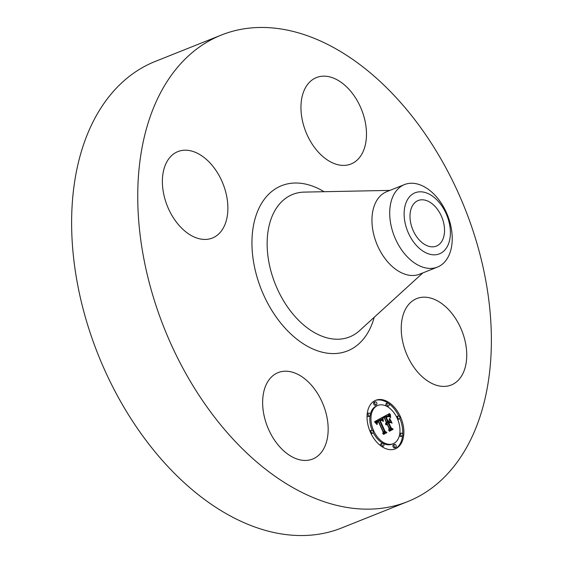 <?xml version="1.0" encoding="UTF-8"?>
<svg xmlns="http://www.w3.org/2000/svg" width="563" height="563" viewBox="0 0 563 563"><rect width="100%" height="100%" fill="white"/><g stroke="black" fill="none" stroke-linecap="round" stroke-linejoin="round"><path stroke-width="0.84" d="M315.456 390.307A46.539 29.973 -111.8 0 1 312.655 459.042A46.539 29.973 -111.8 0 1 275.342 441.336A46.539 29.973 -111.8 0 1 278.15 372.6A46.539 29.973 -111.8 0 1 315.456 390.307M407.682 501.598L341.558 527.988A251.189 161.799 -111.8 0 1 117.09 395.142A251.189 161.799 -111.8 0 1 108.68 97.068A251.189 161.799 -111.8 0 1 155.318 61.402L221.442 35.012A251.189 161.799 -111.8 0 1 445.91 167.858A251.189 161.799 -111.8 0 1 454.32 465.932A251.189 161.799 -111.8 0 1 407.682 501.598A251.189 161.799 -111.8 0 1 183.207 368.751A251.189 161.799 -111.8 0 1 174.804 70.678A251.189 161.799 -111.8 0 1 221.442 35.012M437.437 267.087L419.681 274.174A44.421 28.614 -111.8 0 1 379.99 250.676A44.421 28.614 -111.8 0 1 378.505 197.965A44.421 28.614 -111.8 0 1 386.753 191.659L404.501 184.573A44.421 28.614 -111.8 0 1 450.428 224.222A44.421 28.614 -111.8 0 1 445.678 260.782A44.421 28.614 -111.8 0 1 437.437 267.087A44.421 28.614 -111.8 0 1 391.503 227.445A44.421 28.614 -111.8 0 1 396.253 190.885A44.421 28.614 -111.8 0 1 404.501 184.573M405.466 224.51A32.865 21.169 -111.8 0 1 419.534 191.821A32.865 21.169 -111.8 0 1 449.063 222.125A32.865 21.169 -111.8 0 1 435.002 254.814A32.865 21.169 -111.8 0 1 405.466 224.51M440.92 242.625A24.54 15.806 -111.8 0 1 436.36 246.108A24.54 15.806 -111.8 0 1 414.431 233.131A24.54 15.806 -111.8 0 1 413.615 204.01A24.54 15.806 -111.8 0 1 418.168 200.527A24.54 15.806 -111.8 0 1 440.097 213.504A24.54 15.806 -111.8 0 1 440.92 242.625M408.098 305.181A46.539 29.973 -111.8 0 1 416.74 298.573A46.539 29.973 -111.8 0 1 458.324 323.183A46.539 29.973 -111.8 0 1 459.88 378.406A46.539 29.973 -111.8 0 1 451.237 385.015A46.539 29.973 -111.8 0 1 409.653 360.404A46.539 29.973 -111.8 0 1 408.098 305.181M313.661 146.296A46.539 29.973 -111.8 0 1 316.469 77.56A46.539 29.973 -111.8 0 1 353.775 95.267A46.539 29.973 -111.8 0 1 350.974 164.002A46.539 29.973 -111.8 0 1 313.661 146.296M221.02 231.428A46.539 29.973 -111.8 0 1 212.385 238.036A46.539 29.973 -111.8 0 1 170.8 213.419A46.539 29.973 -111.8 0 1 169.238 158.203A46.539 29.973 -111.8 0 1 177.88 151.595A46.539 29.973 -111.8 0 1 219.464 176.205A46.539 29.973 -111.8 0 1 221.02 231.428M400.384 416.606A26.18 16.862 -111.8 0 1 395.163 448.894A26.18 16.862 -111.8 0 1 370.538 432.553A26.18 16.862 -111.8 0 1 375.76 400.272A26.18 16.862 -111.8 0 1 400.384 416.606M397.225 418.302A20.627 13.287 -111.8 0 1 393.108 443.735A20.627 13.287 -111.8 0 1 373.705 430.864A20.627 13.287 -111.8 0 1 377.815 405.43A20.627 13.287 -111.8 0 1 397.225 418.302M382.256 417.633L382.72 421.117L381.038 419.576L379.427 420.125L384.466 431.441L385.746 432.166L382.763 433.756L383.129 432.053L378.427 421.701L377.309 422.546L377.273 424.375L377.02 422.588L378.237 421.469L378.076 420.92L376.527 422.102L376.879 424.453L374.465 421.736L382.235 417.457L381.13 418.084L381.257 419.653M382.939 418.14L383.375 421.434L382.706 418.232M381.791 420.406L380.257 420.73L385.001 431.195L386.922 432.595L383.593 434.376L386.436 432.504L384.839 431.378L379.919 420.54L381.172 420.026L381.791 420.406M389.603 413.524L389.955 417.211L388.013 415.79L385.416 416.831L387.618 421.701L388.02 421.49L386.07 417.197L388.083 416.282L389.265 416.803L388.076 416.543L386.359 417.387L388.181 421.405L389.167 420.878L389.413 418.562L391.391 422.919L389.512 421.778L388.02 422.574L390.398 427.817L391.841 428.725L388.639 430.435L389.089 428.513L387.062 424.045L386.232 424.966L386.711 423.27L385.697 424.565L385.69 423.27L386.317 422.398L384.325 418.006L382.833 417.141L389.603 413.524M390.363 414.333L390.659 417.704L390.138 414.424M392.094 423.165L389.814 418.605L392.094 423.165M388.977 423.151L390.996 427.606L393.171 429.259L389.392 431.272L392.678 429.168L390.891 427.817L388.681 422.954L390.314 422.433L388.801 423.221M376.71 402.819A1.583 1.02 -111.8 0 1 376.394 404.776A1.583 1.02 -111.8 0 1 374.902 403.791A1.583 1.02 -111.8 0 1 375.218 401.827A1.583 1.02 -111.8 0 1 376.71 402.819M399.709 416.972A1.583 1.02 -111.8 0 1 399.392 418.928A1.583 1.02 -111.8 0 1 397.9 417.936A1.583 1.02 -111.8 0 1 398.217 415.98A1.583 1.02 -111.8 0 1 399.709 416.972M388.977 404.016A1.583 1.02 -111.8 0 1 388.66 405.972A1.583 1.02 -111.8 0 1 387.168 404.98A1.583 1.02 -111.8 0 1 387.485 403.024A1.583 1.02 -111.8 0 1 388.977 404.016M396.021 445.375A1.583 1.02 -111.8 0 1 395.705 447.332A1.583 1.02 -111.8 0 1 394.213 446.346A1.583 1.02 -111.8 0 1 394.529 444.383A1.583 1.02 -111.8 0 1 396.021 445.375M402.629 434.101A1.583 1.02 -111.8 0 1 402.313 436.065A1.583 1.02 -111.8 0 1 400.821 435.072A1.583 1.02 -111.8 0 1 401.137 433.116A1.583 1.02 -111.8 0 1 402.629 434.101M371.214 432.194A1.583 1.02 -111.8 0 1 371.531 430.238A1.583 1.02 -111.8 0 1 373.023 431.223A1.583 1.02 -111.8 0 1 372.706 433.179A1.583 1.02 -111.8 0 1 371.214 432.194M368.293 415.058A1.583 1.02 -111.8 0 1 368.61 413.101A1.583 1.02 -111.8 0 1 370.102 414.094A1.583 1.02 -111.8 0 1 369.785 416.05A1.583 1.02 -111.8 0 1 368.293 415.058M381.946 445.15A1.583 1.02 -111.8 0 1 382.263 443.194A1.583 1.02 -111.8 0 1 383.755 444.186A1.583 1.02 -111.8 0 1 383.438 446.142A1.583 1.02 -111.8 0 1 381.946 445.15M389.512 421.778L386.894 423.024L389.272 428.267L390.715 429.175L388.681 430.259M389.139 420.892L389.554 421.807M388.519 416.324L386.119 417.303M386.809 416.754L387.393 416.775M387.048 415.994L384.283 417.282L386.492 422.151L387.618 421.701M388.477 414.122L388.547 415.966M386.035 423.855L385.62 424.023M386.105 423.728L385.62 423.925M386.19 423.615L385.62 423.84M386.288 423.517L385.62 423.784M386.612 423.313L385.62 423.707M386.661 424.446L386.302 424.586M386.725 424.34L386.324 424.502M386.795 424.249L386.352 424.432M386.88 424.171L386.373 424.375M386.964 424.101L386.394 424.333M387.062 424.045L386.408 424.305M391.841 428.725L390.715 429.175M390.398 427.817L389.272 428.267M388.02 422.574L386.894 423.024M386.654 417.19L386.155 417.387M386.795 417.106L386.148 417.359M386.915 417.028L386.134 417.338M387.337 416.81L386.211 417.26M387.478 416.747L386.345 417.197M388.308 416.289L387.182 416.74M388.083 416.282L386.957 416.733M387.858 416.31L386.95 416.669M385.416 416.831L384.283 417.282M385.655 416.719L384.529 417.169M386.295 416.388L385.169 416.838M386.661 416.177L385.535 416.627M386.858 416.078L385.732 416.529M389.758 416.099L389.096 416.367M389.73 415.916L388.934 416.233M389.702 415.74L388.773 416.113M389.68 415.578L388.618 416.001M389.652 415.297L388.519 415.747M389.631 415.051L388.498 415.501M389.617 414.776L388.484 415.227M389.61 414.628L388.484 415.079M389.603 414.467L388.477 414.917M389.603 414.298L388.477 414.748M376.485 422.243L375.352 422.7L375.852 421.94L377.801 421.018M378.427 421.701L377.203 422.201M380.271 419.639L378.301 420.575L383.333 431.891L384.62 432.616L382.805 433.58M376.541 423.489L376.147 423.65M376.492 423.277L376.007 423.475M376.457 423.08L375.873 423.313M376.436 422.89L375.753 423.165M376.429 422.714L375.634 423.031M376.436 422.546L375.528 422.904M376.45 422.391L375.437 422.799M376.527 422.102L375.401 422.553M376.591 421.969L375.465 422.419M376.661 421.842L375.535 422.292M376.753 421.722L375.627 422.173M376.858 421.603L375.732 422.053M376.978 421.49L375.852 421.94M377.111 421.384L375.978 421.835M377.252 421.286L376.126 421.736M377.414 421.194L376.288 421.645M377.541 421.131L376.415 421.581M377.667 421.075L376.541 421.525M377.435 422.349L377.048 422.503M377.52 422.257L377.069 422.44M377.611 422.173L377.097 422.377M377.717 422.088L377.126 422.327M377.836 422.011L377.147 422.285M377.963 421.94L377.168 422.257M385.746 432.166L384.62 432.616M384.466 431.441L383.333 431.891M379.427 420.125L378.301 420.575M379.532 420.047L378.406 420.498M379.645 419.97L378.519 420.42M379.765 419.899L378.632 420.35M379.877 419.829L378.751 420.28M379.99 419.766L378.864 420.216M380.138 419.695L379.005 420.146M382.544 420.287L382.136 420.448M382.509 420.089L382.01 420.294M382.474 419.907L381.876 420.146M382.446 419.724L381.742 420.005M382.425 419.555L381.601 419.878M382.404 419.386L381.454 419.766M382.39 419.224L381.285 419.667M385.641 432.933L383.466 434.284M381.58 420.139L380.961 420.392M381.447 420.075L380.321 420.519M381.306 420.033L380.18 420.484M381.172 420.026L380.046 420.477M381.01 420.047L380.285 420.336M386.922 432.595L385.796 433.046M380.532 420.554L380.018 420.758M380.665 420.491L380.018 420.744M391.89 429.59L389.265 431.188M390.314 422.433L389.188 422.883M393.171 429.259L392.045 429.71M398.752 415.987A26.18 16.862 68.2 0 0 388.66 403.502M387.935 403.002A26.18 16.862 68.2 0 0 375.197 400.511M394.593 449.105A26.18 16.862 68.2 0 0 402.566 435.882M402.707 434.298A26.18 16.862 68.2 0 0 399.843 418.408M373.185 432.581A20.627 13.287 68.2 0 0 391.982 444.186L393.108 443.735M377.815 405.43L376.689 405.874A20.627 13.287 68.2 0 0 370.278 414.621M370.053 415.86A20.627 13.287 68.2 0 0 372.115 430.259M375.218 401.827L374.092 402.278A1.583 1.02 68.2 0 0 373.776 404.234A1.583 1.02 68.2 0 0 375.268 405.226L376.394 404.776M397.675 419.358A1.583 1.02 68.2 0 0 398.266 419.379L399.392 418.928M398.217 415.98L397.091 416.43A1.583 1.02 68.2 0 0 396.612 417.035M387.485 403.024L386.352 403.474A1.583 1.02 68.2 0 0 386.042 405.43A1.583 1.02 68.2 0 0 387.534 406.423L388.66 405.972M394.529 444.383L393.403 444.833A1.583 1.02 68.2 0 0 393.087 446.79A1.583 1.02 68.2 0 0 394.579 447.782L395.705 447.332M399.519 434.995A1.583 1.02 68.2 0 0 399.688 435.523A1.583 1.02 68.2 0 0 401.187 436.508L402.313 436.065M401.137 433.116L400.004 433.566A1.583 1.02 68.2 0 0 399.744 433.749M371.531 430.238L370.405 430.688A1.583 1.02 68.2 0 0 369.954 431.202M371.045 433.63A1.583 1.02 68.2 0 0 371.58 433.63L372.706 433.179M368.61 413.101L367.484 413.552A1.583 1.02 68.2 0 0 367.231 413.735M367.09 415.311A1.583 1.02 68.2 0 0 367.167 415.508A1.583 1.02 68.2 0 0 368.659 416.5L369.785 416.05M382.263 443.194L381.137 443.644A1.583 1.02 68.2 0 0 380.82 445.6A1.583 1.02 68.2 0 0 381.137 446.114M381.862 446.614A1.583 1.02 68.2 0 0 382.312 446.593L383.438 446.142M422.855 272.907L359.602 330.615A76.73 49.424 -111.8 0 1 285.596 304.069A76.73 49.424 -111.8 0 1 278.46 205.305A76.73 49.424 -111.8 0 1 304.316 192.103L389.927 190.393M374.205 317.293A88.954 57.299 -111.8 0 1 364.05 338.286A88.954 57.299 -111.8 0 1 276.222 317.075A88.954 57.299 -111.8 0 1 265.067 198.317A88.954 57.299 -111.8 0 1 324.077 191.709M389.828 416.514L389.434 416.669M389.793 416.303L389.265 416.514M389.603 414.122L388.477 414.572M389.603 413.932L388.477 414.382M389.603 413.728L388.477 414.178"/></g></svg>
